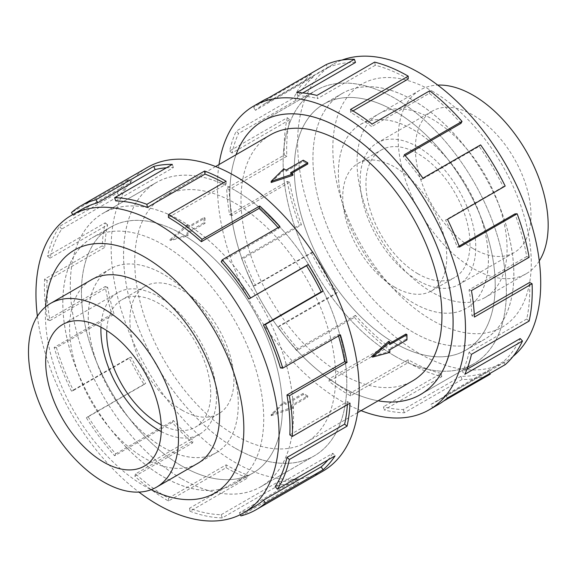 <?xml version="1.0" encoding="UTF-8"?>
<svg xmlns="http://www.w3.org/2000/svg" width="577" height="577" viewBox="0 0 577 577"><rect width="100%" height="100%" fill="white"/><g stroke="black" fill="none" stroke-linecap="round" stroke-linejoin="round"><path stroke-width="0.43" stroke-dasharray="2.88 2.16" d="M181.906 478.91A157.838 91.13 -120 0 0 260.826 486.728A157.838 91.13 -120 0 0 285.016 360.25A157.838 91.13 -120 0 0 181.906 221.164A157.838 91.13 -120 0 0 102.987 213.346A157.838 91.13 -120 0 0 78.797 339.824A157.838 91.13 -120 0 0 181.906 478.91M235.185 190.403A157.838 91.13 60 0 1 338.295 329.489A157.838 91.13 60 0 1 314.104 455.967A157.838 91.13 60 0 1 235.185 448.149A157.838 91.13 60 0 1 132.075 309.063A157.838 91.13 60 0 1 156.266 182.584A157.838 91.13 60 0 1 235.185 190.403M394.755 356.023A157.838 91.13 60 0 1 291.637 216.938A157.838 91.13 60 0 1 315.835 90.459A157.838 91.13 60 0 1 394.755 98.278A157.86 91.144 60 0 1 497.879 237.363A157.86 91.144 60 0 1 473.681 363.863A157.86 91.144 60 0 1 394.755 356.045A157.86 91.144 60 0 1 291.623 216.938A157.86 91.144 60 0 1 315.821 90.438A157.86 91.144 60 0 1 394.755 98.256A157.838 91.13 60 0 1 497.864 237.363A157.838 91.13 60 0 1 473.674 363.842A157.838 91.13 60 0 1 394.755 356.023M236.058 154.715A157.838 91.13 -120 0 0 341.476 386.785A157.838 91.13 -120 0 0 378.13 400.799A157.86 91.144 60 0 1 341.476 386.806A157.86 91.144 60 0 1 236.036 154.73M270.44 134.867A142.072 82.028 -120 0 0 248.658 248.716A142.072 82.028 -120 0 0 341.476 373.91A142.072 82.028 -120 0 0 412.512 380.95M271.168 182.498L283.812 170.1A142.072 82.028 60 0 1 286.069 171.311L303.235 161.401A142.072 82.028 60 0 1 305.493 162.678A142.072 82.028 60 0 1 307.757 164.012M291.623 173.331L290.592 173.922A142.072 82.028 60 0 1 292.849 175.314M235.185 203.27A142.072 82.028 60 0 1 328.003 328.472A142.072 82.028 60 0 1 306.221 442.314A142.072 82.028 60 0 1 235.185 435.282A142.072 82.028 60 0 1 142.368 310.08A142.072 82.028 60 0 1 164.149 196.238A142.072 82.028 60 0 1 235.185 203.27M271.168 414.51L292.849 407.088A142.072 82.028 60 0 1 290.592 405.869L307.757 395.959A142.072 82.028 60 0 1 305.493 394.69A142.072 82.028 60 0 1 303.235 393.355L286.069 403.265A142.072 82.028 60 0 1 283.812 401.873L271.168 414.51L271.168 415.671L283.812 403.15L283.812 401.873M405.934 334.061A142.072 82.028 60 0 1 405.934 339.276L388.768 349.186A142.072 82.028 60 0 1 388.689 351.754L371.624 356.507M388.689 341.317A142.072 82.028 60 0 1 388.768 343.971L389.8 343.373M413.384 302.997A106.067 61.241 60 0 1 344.094 209.53A106.067 61.241 60 0 1 360.351 124.538A106.067 61.241 60 0 1 413.384 129.789A106.067 61.241 60 0 1 482.675 223.256A106.067 61.241 60 0 1 466.418 308.248A106.089 61.249 60 0 1 413.399 303.004A106.089 61.249 60 0 1 344.094 209.516A106.089 61.249 60 0 1 360.358 124.509A106.089 61.249 60 0 1 413.399 129.76A106.089 61.249 60 0 1 482.704 223.249A106.089 61.249 60 0 1 466.447 308.262A106.067 61.241 60 0 1 413.384 302.997M539.279 260.948A106.067 61.241 60 0 1 526.202 273.736A106.067 61.241 60 0 1 473.169 268.478A106.067 61.241 60 0 1 403.878 175.011A106.067 61.241 60 0 1 420.135 90.019A106.067 61.241 60 0 1 437.741 85.093M394.755 111.166A142.05 82.013 -120 0 0 323.726 104.127A142.05 82.013 -120 0 0 301.951 217.955A142.05 82.013 -120 0 0 394.755 343.135A142.05 82.013 -120 0 0 465.776 350.174A142.05 82.013 -120 0 0 487.551 236.339A142.05 82.013 -120 0 0 394.755 111.166M413.384 332.381A142.05 82.013 60 0 1 320.581 207.201A142.05 82.013 60 0 1 342.356 93.373A142.05 82.013 60 0 1 413.384 100.405A142.05 82.013 60 0 1 506.188 225.585A142.05 82.013 60 0 1 484.413 339.413A142.072 82.028 60 0 1 413.399 332.388A142.072 82.028 60 0 1 320.588 207.193A142.072 82.028 60 0 1 342.363 93.344A142.072 82.028 60 0 1 413.399 100.376A142.072 82.028 60 0 1 506.217 225.578A142.072 82.028 60 0 1 484.435 339.427A142.05 82.013 60 0 1 413.384 332.381M394.755 287.209A73.553 42.467 60 0 1 346.698 222.39A73.553 42.467 60 0 1 357.978 163.45A73.553 42.467 60 0 1 394.755 167.092A73.553 42.467 60 0 1 442.804 231.911A73.553 42.467 60 0 1 431.531 290.851A73.553 42.467 60 0 1 394.755 287.209M417.957 273.808A73.553 42.467 60 0 1 369.907 208.989A73.553 42.467 60 0 1 381.181 150.049A73.553 42.467 60 0 1 417.957 153.691A73.553 42.467 60 0 1 466.014 218.51A73.553 42.467 60 0 1 454.734 277.45A73.553 42.467 60 0 1 417.957 273.808M417.957 147.012A81.739 47.191 60 0 1 471.359 219.044A81.739 47.191 60 0 1 458.823 284.54A81.739 47.191 60 0 1 417.957 280.494A81.739 47.191 60 0 1 364.563 208.463A81.739 47.191 60 0 1 377.091 142.966A81.739 47.191 60 0 1 417.957 147.012M473.169 248.615A81.739 47.191 -120 0 0 514.042 252.661A81.739 47.191 -120 0 0 526.57 187.164A81.739 47.191 -120 0 0 473.169 115.14A81.739 47.191 -120 0 0 432.303 111.087A81.739 47.191 -120 0 0 419.775 176.584A81.739 47.191 -120 0 0 473.169 248.615M163.277 447.399A106.067 61.241 -120 0 0 216.31 452.649A106.067 61.241 -120 0 0 232.567 367.657A106.067 61.241 -120 0 0 163.277 274.19A106.067 61.241 -120 0 0 110.243 268.932A106.067 61.241 -120 0 0 93.986 353.932A106.067 61.241 -120 0 0 163.277 447.399M181.906 234.053A142.05 82.013 60 0 1 274.71 359.226A142.05 82.013 60 0 1 252.935 473.053A142.05 82.013 60 0 1 181.906 466.021A142.072 82.028 -120 0 0 252.942 473.075A142.072 82.028 -120 0 0 274.724 359.233A142.072 82.028 -120 0 0 181.906 234.031A142.072 82.028 -120 0 0 110.871 226.992A142.072 82.028 -120 0 0 89.089 340.841A142.072 82.028 -120 0 0 181.906 466.043A142.05 82.013 60 0 1 89.103 340.841A142.05 82.013 60 0 1 110.878 227.013A142.05 82.013 60 0 1 181.906 234.053M163.277 476.775A142.05 82.013 -120 0 0 234.298 483.814A142.05 82.013 -120 0 0 256.073 369.987A142.05 82.013 -120 0 0 163.277 244.807A142.05 82.013 -120 0 0 92.248 237.774A142.05 82.013 -120 0 0 70.473 351.602A142.05 82.013 -120 0 0 163.277 476.775M181.906 410.096A73.553 42.467 -120 0 0 218.683 413.738A73.553 42.467 -120 0 0 229.956 354.797A73.553 42.467 -120 0 0 181.906 289.979A73.553 42.467 -120 0 0 145.13 286.336A73.553 42.467 -120 0 0 133.857 345.277A73.553 42.467 -120 0 0 181.906 410.096M161.192 424.86A73.553 42.467 -120 0 0 195.48 427.131A73.553 42.467 -120 0 0 206.754 368.191A73.553 42.467 -120 0 0 158.704 303.372A73.553 42.467 -120 0 0 121.927 299.73A73.553 42.467 -120 0 0 106.752 330.563M161.228 431.567A81.739 47.191 -120 0 0 199.57 434.221A81.739 47.191 -120 0 0 212.098 368.725A81.739 47.191 -120 0 0 158.704 296.693A81.739 47.191 -120 0 0 117.831 292.647A81.739 47.191 -120 0 0 100.961 327.173M394.755 343.156A142.072 82.028 60 0 1 301.937 217.955A142.072 82.028 60 0 1 323.719 104.112A142.072 82.028 60 0 1 394.755 111.145A142.072 82.028 60 0 1 487.565 236.346A142.072 82.028 60 0 1 465.79 350.189A142.072 82.028 60 0 1 394.755 343.156M432.05 292.243A106.089 61.249 60 0 1 362.745 198.755A106.089 61.249 60 0 1 379.002 113.741A106.089 61.249 60 0 1 432.05 118.999A106.089 61.249 60 0 1 501.355 212.48A106.089 61.249 60 0 1 485.091 297.494A106.089 61.249 60 0 1 432.05 292.243M513.133 356.334A171.896 99.244 60 0 1 505.106 361.923A171.896 99.244 60 0 1 419.162 353.412A171.896 99.244 60 0 1 306.863 201.936A171.896 99.244 60 0 1 333.21 64.198A171.896 99.244 60 0 1 342.067 60.044M432.05 91.043A140.319 81.018 60 0 1 531.273 262.903A140.319 81.018 60 0 1 432.05 320.192A140.319 81.018 60 0 1 332.828 148.332A140.319 81.018 60 0 1 432.05 91.043M361.079 410.644A175.401 101.271 60 0 1 341.476 401.123A175.401 101.271 60 0 1 219.008 164.56M262.831 100.78A175.401 101.271 -120 0 0 253.563 107.401L311.248 74.101L313.181 77.008A171.896 99.244 -120 0 0 296.21 100.196L238.532 133.496L236.245 131.066A175.401 101.271 -120 0 0 229.617 151.001L287.296 117.701L289.712 119.735A171.896 99.244 -120 0 0 286.819 156.288L229.134 189.588L226.66 188.304A175.401 101.271 -120 0 0 229.617 214.738L287.296 181.438L289.712 182.195A171.896 99.244 -120 0 0 301.468 224.871L243.79 258.179L241.612 258.287A175.401 101.271 -120 0 0 253.563 285.99L311.248 252.69L313.181 252.019A171.896 99.244 -120 0 0 337.264 292.373L279.578 325.673L278.136 327.159A175.401 101.271 -120 0 0 296.722 350.643L354.401 317.343L355.475 315.381A171.896 99.244 -120 0 0 387.109 345.414L329.424 378.714L328.998 381.289A175.401 101.271 -120 0 0 350.535 395.894L408.213 362.594A175.401 101.271 -120 0 0 441.802 376.637L384.123 409.937A175.401 101.271 -120 0 0 404.347 412.779L462.026 379.478A175.401 101.271 -120 0 0 490.277 374.141M443.525 401.138L432.599 407.441A175.401 101.271 -120 0 0 438.231 404.585M352.987 110.914L350.535 112.327A171.896 99.244 60 0 1 371.638 126.644L372.071 124.077M460.951 123.377A171.896 99.244 -120 0 0 429.317 93.344L371.638 126.644M405.126 155.602L403.273 156.677A171.896 99.244 60 0 1 421.484 179.685L422.934 178.199M505.185 186.068L503.245 186.739A171.896 99.244 -120 0 0 479.162 146.385L421.484 179.685M503.245 186.739L445.559 220.039A171.896 99.244 60 0 1 457.28 247.187L459.458 247.071M459.104 246.134L457.28 247.187M529.131 257.32L526.714 256.563A171.896 99.244 -120 0 0 514.958 213.887M526.714 256.563L469.029 289.863A171.896 99.244 60 0 1 471.928 315.77L474.402 317.061M474.272 314.415L471.928 315.77M529.131 321.057L526.714 319.023A171.896 99.244 -120 0 0 529.607 282.47M526.714 319.023L469.029 352.323A171.896 99.244 60 0 1 462.538 371.862L464.824 374.293M466.937 369.323L462.538 371.862M505.185 364.657L503.245 361.75A171.896 99.244 -120 0 0 520.216 338.562M503.245 361.75L445.559 395.05A171.896 99.244 60 0 1 436.479 401.542A171.896 99.244 60 0 1 430.961 404.347L432.599 407.441M462.026 379.478L460.951 376.276A171.896 99.244 -120 0 0 488.64 371.047L430.961 404.347M460.951 376.276L403.273 409.576A171.896 99.244 60 0 1 383.453 406.792L384.123 409.937M408.213 362.594L408.213 359.731A171.896 99.244 -120 0 0 441.131 373.492L383.453 406.792M163.262 476.804A142.072 82.028 -120 0 0 234.298 483.843A142.072 82.028 -120 0 0 256.073 369.994A142.072 82.028 -120 0 0 163.262 244.799A142.072 82.028 -120 0 0 92.219 237.76A142.072 82.028 -120 0 0 70.444 351.609A142.072 82.028 -120 0 0 163.262 476.804M90.481 280.343A106.089 61.249 -120 0 0 75.609 365.703A106.089 61.249 -120 0 0 144.611 458.188A106.089 61.249 -120 0 0 196.548 464.059M163.262 447.42A106.089 61.249 -120 0 0 216.303 452.678A106.089 61.249 -120 0 0 232.567 367.664A106.089 61.249 -120 0 0 163.262 274.183A106.089 61.249 -120 0 0 110.214 268.925A106.089 61.249 -120 0 0 93.95 353.939A106.089 61.249 -120 0 0 163.262 447.42M37.382 316.239A171.896 99.244 -120 0 0 138.913 492.094M45.605 306.82A140.319 81.018 -120 0 0 144.611 486.137A140.319 81.018 -120 0 0 151.181 489.685M147.488 167.373A175.401 101.271 -120 0 0 120.6 307.923A175.401 101.271 -120 0 0 235.185 462.494A175.401 101.271 -120 0 0 322.882 471.178M254.392 506.671A171.896 99.244 60 0 1 239.397 512.729L297.083 479.422L298.525 482.588A175.401 101.271 60 0 1 279.939 484.608L222.26 517.908L221.186 514.706A171.896 99.244 60 0 1 189.552 508.214L247.237 474.907L247.663 477.98A175.401 101.271 60 0 1 226.126 467.723L168.448 501.024A175.401 101.271 60 0 1 134.852 476.277L192.538 442.97A175.401 101.271 60 0 1 172.314 422.465L114.635 455.772A175.401 101.271 60 0 1 86.377 417.806L144.062 384.506A175.401 101.271 60 0 1 129.161 357.812L71.476 391.112A175.401 101.271 60 0 1 54.159 347.455L111.837 314.148A175.401 101.271 60 0 1 105.209 286.56L47.53 319.867A175.401 101.271 60 0 1 44.573 279.153L102.252 245.852A175.401 101.271 60 0 1 105.209 222.823L47.53 256.13A175.401 101.271 60 0 1 59.525 226.429L117.203 193.129A175.401 101.271 60 0 1 129.161 179.231L71.476 212.531M235.185 448.17A157.86 91.144 -120 0 0 314.112 455.989A157.86 91.144 -120 0 0 338.31 329.489A157.86 91.144 -120 0 0 235.185 190.381A157.86 91.144 -120 0 0 156.252 182.563A157.86 91.144 -120 0 0 132.054 309.063A157.86 91.144 -120 0 0 235.185 448.17M181.906 478.932A157.86 91.144 -120 0 0 260.84 486.75A157.86 91.144 -120 0 0 285.031 360.25A157.86 91.144 -120 0 0 181.906 221.142A157.86 91.144 -120 0 0 102.98 213.324A157.86 91.144 -120 0 0 78.782 339.817A157.86 91.144 -120 0 0 181.906 478.932M168.448 217.457L226.126 184.157A171.896 99.244 -120 0 0 223.624 182.736M115.71 200.904L173.388 167.604A171.896 99.244 -120 0 0 166.464 167.777M72.817 214.536L73.416 215.437A171.896 99.244 60 0 1 82.504 208.946M73.416 215.437L131.102 182.13A171.896 99.244 -120 0 0 119.381 195.754L117.203 193.129M47.53 256.13L49.947 258.164A171.896 99.244 60 0 1 61.703 229.055L119.381 195.754M49.947 258.164L107.625 224.857A171.896 99.244 -120 0 0 104.733 247.425L102.252 245.852M47.53 319.867L49.947 320.624A171.896 99.244 60 0 1 47.054 280.725L104.733 247.425M49.947 320.624L107.625 287.324A171.896 99.244 -120 0 0 114.123 314.357L111.837 314.148M71.476 391.112L73.416 390.449A171.896 99.244 60 0 1 56.445 347.657L114.123 314.357M73.416 390.449L131.102 357.149A171.896 99.244 -120 0 0 145.7 383.301L144.062 384.506M114.635 455.772L115.71 453.81A171.896 99.244 60 0 1 88.021 416.608L145.7 383.301M115.71 453.81L173.388 420.51A171.896 99.244 -120 0 0 193.208 440.604L192.538 442.97M168.448 501.024L168.448 498.16A171.896 99.244 60 0 1 135.53 473.905L193.208 440.604M135.53 473.905L134.852 476.277M173.388 420.51L172.314 422.465M88.021 416.608L86.377 417.806M131.102 357.149L129.161 357.812M56.445 347.657L54.159 347.455M107.625 287.324L105.209 286.56M47.054 280.725L44.573 279.153M107.625 224.857L105.209 222.823M61.703 229.055L59.525 226.429M131.102 182.13L129.161 179.231M173.388 167.604L172.314 164.402M226.126 184.157L226.126 181.293M221.186 261.799L278.864 228.499A171.896 99.244 -120 0 0 278.078 227.619M278.864 228.499L279.939 226.545M280.451 367.953L338.129 334.653L340.416 334.862M338.519 335.951A171.896 99.244 -120 0 0 338.129 334.653M289.842 434.892L347.52 401.585L350.001 403.164M347.354 404.686A171.896 99.244 -120 0 0 347.52 401.585M275.193 486.555L332.871 453.255L335.049 455.888M327.873 460.028A171.896 99.244 -120 0 0 332.871 453.255M239.397 512.729L240.292 514.684M240.847 515.888L298.525 482.588M221.186 514.706L278.864 481.406A171.896 99.244 -120 0 0 297.083 479.422M278.864 481.406L279.939 484.608M189.552 508.214L189.984 511.28L247.663 477.98M168.448 498.16L226.126 464.853A171.896 99.244 -120 0 0 247.237 474.907M226.126 464.853L226.126 467.723M222.26 517.908A175.401 101.271 60 0 1 189.984 511.28M441.131 373.492L441.802 376.637M403.273 409.576L404.347 412.779M488.64 371.047L489.923 373.463M445.559 395.05L447.5 397.957M469.029 352.323L471.452 354.357M469.029 289.863L471.452 290.62M445.559 220.039L447.5 219.368M479.162 146.385L480.612 144.899M403.273 156.677L404.347 154.715M429.317 93.344L429.75 90.777M350.535 112.327L350.535 109.464M408.213 79.027A171.896 99.244 -120 0 0 375.295 65.266L374.624 62.121M375.295 65.266L317.61 98.566L316.939 95.421M302.73 92.933L297.797 95.782A171.896 99.244 60 0 1 317.61 98.566M297.797 95.782L296.722 92.58M355.475 62.482A171.896 99.244 -120 0 0 327.786 67.711L326.149 64.617M327.786 67.711L270.108 101.018L268.464 97.917M313.181 77.008L255.503 110.308A171.896 99.244 60 0 1 264.583 103.817A171.896 99.244 60 0 1 270.108 101.018M255.503 110.308L253.563 107.401M296.21 100.196L293.924 97.765L236.245 131.066M289.712 119.735L232.033 153.035A171.896 99.244 60 0 1 238.532 133.496M232.033 153.035L229.617 151.001M311.248 74.101A175.401 101.271 -120 0 0 293.924 97.765M286.819 156.288L284.338 154.997L226.66 188.304M289.712 182.195L232.033 215.495A171.896 99.244 60 0 1 229.134 189.588M232.033 215.495L229.617 214.738M287.296 117.701A175.401 101.271 -120 0 0 284.338 154.997M301.468 224.871L299.29 224.987L241.612 258.287M313.181 252.019L255.503 285.327A171.896 99.244 60 0 1 243.79 258.179M255.503 285.327L253.563 285.99M287.296 181.438A175.401 101.271 -120 0 0 299.29 224.987M337.264 292.373L335.814 293.859L278.136 327.159M355.475 315.381L297.797 348.688A171.896 99.244 60 0 1 279.578 325.673M297.797 348.688L296.722 350.643M311.248 252.69A175.401 101.271 -120 0 0 335.814 293.859M387.109 345.414L386.677 347.981L328.998 381.289M408.213 359.731L350.535 393.031A171.896 99.244 60 0 1 329.424 378.714M350.535 393.031L350.535 395.894M354.401 317.343A175.401 101.271 -120 0 0 386.677 347.981M290.592 173.922L290.592 172.732M283.812 403.15L286.069 404.455L303.235 394.545L307.757 397.149L290.592 407.059L292.849 408.365L292.849 407.088M290.592 407.059L290.592 405.869M303.235 161.401L303.235 160.211M292.849 408.365L271.168 415.671M286.069 171.311L286.069 170.121M283.812 170.1L283.812 168.816M286.069 404.455L286.069 403.265M303.235 394.545L303.235 393.355M307.757 397.149L307.757 395.959M187.972 235.87A142.072 82.028 60 0 1 187.893 233.216L205.059 223.306A142.072 82.028 60 0 1 205.059 218.084L187.893 227.994A142.072 82.028 60 0 1 187.972 225.434L170.705 240.501L187.972 235.87L186.861 235.228L186.861 232.618L204.027 222.708L204.027 217.493L186.861 227.403L186.861 224.792L169.696 239.924L186.861 235.228M205.059 218.084L204.027 217.493M187.893 227.994L186.861 227.403M187.972 225.434L186.861 224.792M389.8 344.563L388.768 343.971M205.059 223.306L204.027 222.708M170.705 240.501L169.696 239.924M187.893 233.216L186.861 232.618M389.8 352.396L388.689 351.754M389.8 349.785L388.768 349.186M406.965 339.875L405.934 339.276M260.826 486.728L314.104 455.967L260.84 486.75M262.542 121.199L315.821 90.438L263.891 120.449M357.653 412.62L306.221 442.314M360.351 124.538L420.135 90.019M342.363 93.344L323.719 104.112L342.356 93.373M357.978 163.45L381.181 150.049M458.823 284.54L514.042 252.661M216.31 452.649L198.74 462.79M234.298 483.843L252.942 473.075L234.298 483.814M218.683 413.738L195.48 427.131M117.831 292.647L62.619 324.526M360.358 124.509L379.002 113.741M505.106 361.923L436.479 401.542M216.303 452.678L197.659 463.446M156.252 182.563L102.98 213.324M110.214 268.925L91.57 279.694M110.871 226.992L92.219 237.76M333.21 64.198L264.583 103.817M420.402 394.625L473.681 363.863M526.202 273.736L485.091 297.494M465.79 350.189L484.435 339.427L465.776 350.174M199.57 434.221L144.358 466.093M145.13 286.336L121.927 299.73M110.878 227.013L92.248 237.774M110.243 268.932L92.673 279.08M377.091 142.966L432.303 111.087M431.531 290.851L454.734 277.45M215.582 166.544L164.149 196.238M473.674 363.842L421.729 393.831M102.987 213.346L156.266 182.584"/><path stroke-width="0.87" d="M236.036 154.73A157.86 91.144 60 0 1 262.542 121.199A157.86 91.144 60 0 1 341.476 129.017A157.838 91.13 -120 0 0 262.557 121.22A157.838 91.13 -120 0 0 236.058 154.715M357.653 412.62L412.512 380.95A142.072 82.028 -120 0 0 434.293 267.101A142.072 82.028 -120 0 0 341.476 141.906A142.072 82.028 -120 0 0 270.44 134.867L215.582 166.544M307.757 162.822L290.592 172.732L292.849 174.038L271.168 181.337L283.812 168.816L286.069 170.121L303.235 160.211L307.757 162.822L307.757 164.012L291.623 173.331M292.849 174.038L292.849 175.314L271.168 182.498L271.168 181.337M371.624 356.507L388.689 341.317L389.8 341.952L372.634 357.084L371.624 356.507M389.8 343.373L405.934 334.061L406.965 334.653L389.8 344.563L389.8 341.952M437.741 85.093A106.067 61.241 60 0 1 473.169 95.27A106.067 61.241 60 0 1 539.279 260.948M103.492 481.91A106.067 61.241 -120 0 0 156.526 487.168A106.067 61.241 -120 0 0 172.783 402.176A106.067 61.241 -120 0 0 103.492 308.709A106.067 61.241 -120 0 0 50.459 303.452A106.067 61.241 -120 0 0 34.194 388.444A106.067 61.241 -120 0 0 103.492 481.91M106.752 330.563A73.553 42.467 -120 0 0 158.704 423.489A73.553 42.467 -120 0 0 161.192 424.86M100.961 327.173A81.739 47.191 -120 0 0 158.704 430.168A81.739 47.191 -120 0 0 161.228 431.567M103.492 462.047A81.739 47.191 60 0 1 50.091 390.023A81.739 47.191 60 0 1 62.619 324.526A81.739 47.191 60 0 1 103.492 328.573A81.739 47.191 60 0 1 156.886 400.597A81.739 47.191 60 0 1 144.358 466.093A81.739 47.191 60 0 1 103.492 462.047M342.067 60.044A171.896 99.244 60 0 1 419.162 72.709A171.896 99.244 60 0 1 529.03 216.476A171.896 99.244 60 0 1 513.133 356.334M219.008 164.56A175.401 101.271 60 0 1 253.772 106.009A175.401 101.271 60 0 1 341.476 114.693A175.401 101.271 60 0 1 456.061 269.257A175.401 101.271 60 0 1 429.173 409.814A175.401 101.271 60 0 1 361.079 410.644M489.923 373.463L490.277 374.141L443.525 401.138M429.173 409.814L438.231 404.585A175.401 101.271 -120 0 0 447.5 397.957L505.185 364.657A175.401 101.271 -120 0 0 522.502 340.993L464.824 374.293A175.401 101.271 -120 0 0 471.452 354.357L529.131 321.057A175.401 101.271 -120 0 0 532.088 283.754L474.402 317.061A175.401 101.271 -120 0 0 471.452 290.62L529.131 257.32A175.401 101.271 -120 0 0 517.136 213.771L459.458 247.071A175.401 101.271 -120 0 0 447.5 219.368L505.185 186.068A175.401 101.271 -120 0 0 480.612 144.899L422.934 178.199A175.401 101.271 -120 0 0 404.347 154.715L462.026 121.415A175.401 101.271 -120 0 0 429.75 90.777L372.071 124.077A175.401 101.271 -120 0 0 350.535 109.464L408.213 76.164L408.213 79.027L352.987 110.914M462.026 121.415L460.951 123.377L405.126 155.602M517.136 213.771L514.958 213.887L459.104 246.134M532.088 283.754L529.607 282.47L474.272 314.415M522.502 340.993L520.216 338.562L466.937 369.323M196.548 464.059A106.089 61.249 -120 0 0 197.659 463.446A106.089 61.249 -120 0 0 213.916 378.433A106.089 61.249 -120 0 0 144.611 284.944A106.089 61.249 -120 0 0 91.57 279.694A106.089 61.249 -120 0 0 90.481 280.343M138.913 492.094A171.896 99.244 -120 0 0 157.499 504.478A171.896 99.244 -120 0 0 243.444 512.989A171.896 99.244 -120 0 0 269.798 375.252A171.896 99.244 -120 0 0 157.499 223.775A171.896 99.244 -120 0 0 71.555 215.264A171.896 99.244 -120 0 0 37.382 316.239M151.181 489.685A140.319 81.018 -120 0 0 243.782 425.025A140.319 81.018 -120 0 0 144.611 256.996A140.319 81.018 -120 0 0 45.605 306.82M263.473 325.161A171.896 99.244 60 0 1 280.451 367.953L282.737 368.162L340.416 334.862A175.401 101.271 60 0 1 347.044 362.45L289.365 395.75L286.949 394.993A171.896 99.244 60 0 1 289.842 434.892L292.323 436.464L350.001 403.164A175.401 101.271 60 0 1 347.044 426.187L289.365 459.487L286.949 457.453A171.896 99.244 60 0 1 275.193 486.555L277.371 489.188L335.049 455.888A175.401 101.271 60 0 1 323.098 469.779L265.413 503.086A175.401 101.271 60 0 1 256.145 509.707L322.882 471.178A175.401 101.271 -120 0 0 349.77 330.628A175.401 101.271 -120 0 0 235.185 176.064A175.401 101.271 -120 0 0 147.488 167.373L80.744 205.902A175.401 101.271 60 0 1 96.049 199.729L153.727 166.421A175.401 101.271 60 0 1 172.314 164.402L114.635 197.709A175.401 101.271 60 0 1 146.911 204.33L204.59 171.03A175.401 101.271 60 0 1 226.126 181.293L168.448 214.594L168.448 217.457A171.896 99.244 60 0 1 201.366 241.705L202.037 239.34L259.722 206.039A175.401 101.271 60 0 1 279.939 226.545L222.26 259.845L221.186 261.799A171.896 99.244 60 0 1 248.875 299.009L308.197 264.504A175.401 101.271 60 0 1 323.098 291.197L265.413 324.498L263.473 325.161L321.158 291.861A171.896 99.244 -120 0 0 306.553 265.708L308.197 264.504M72.817 214.536L71.476 212.531A175.401 101.271 60 0 1 80.744 205.902M223.624 182.736A171.896 99.244 -120 0 0 205.023 174.103L204.59 171.03M114.635 197.709L115.71 200.904A171.896 99.244 60 0 1 147.337 207.403L205.023 174.103M166.464 167.777A171.896 99.244 -120 0 0 155.177 169.588L153.727 166.421M71.555 215.264L82.504 208.946A171.896 99.244 60 0 1 97.491 202.888L155.177 169.588M97.491 202.888L96.049 199.729M147.337 207.403L146.911 204.33M201.366 241.705L259.044 208.405L259.722 206.039M278.078 227.619A171.896 99.244 -120 0 0 259.044 208.405M168.448 214.594A175.401 101.271 60 0 1 202.037 239.34M248.875 299.009L306.553 265.708M321.158 291.861L323.098 291.197M222.26 259.845A175.401 101.271 60 0 1 250.512 297.811M286.949 394.993L344.628 361.692A171.896 99.244 -120 0 0 338.519 335.951M344.628 361.692L347.044 362.45M265.413 324.498A175.401 101.271 60 0 1 282.737 368.162M286.949 457.453L344.628 424.153A171.896 99.244 -120 0 0 347.354 404.686M344.628 424.153L347.044 426.187M289.365 395.75A175.401 101.271 60 0 1 292.323 436.464M265.413 503.086L263.473 500.18L321.158 466.88A171.896 99.244 -120 0 0 327.873 460.028M321.158 466.88L323.098 469.779M289.365 459.487A175.401 101.271 60 0 1 277.371 489.188M240.292 514.684L240.847 515.888A175.401 101.271 60 0 0 256.145 509.707M263.473 500.18A171.896 99.244 60 0 1 254.392 506.671L243.444 512.989M408.213 76.164A175.401 101.271 -120 0 0 374.624 62.121L316.939 95.421A175.401 101.271 -120 0 0 296.722 92.58L354.401 59.28L355.475 62.482L302.73 92.933M354.401 59.28A175.401 101.271 -120 0 0 326.149 64.617L268.464 97.917A175.401 101.271 -120 0 0 262.831 100.78L253.772 106.009M341.476 129.017A157.86 91.144 60 0 1 444.6 268.125A157.86 91.144 60 0 1 420.402 394.625A157.86 91.144 60 0 1 378.108 400.813A157.838 91.13 -120 0 0 420.395 394.603A157.838 91.13 -120 0 0 444.586 268.125A157.838 91.13 -120 0 0 341.476 129.032M372.634 357.084L389.8 352.396L389.8 349.785L406.965 339.875L406.965 334.653M263.891 120.449L262.557 121.22M198.74 462.79L156.526 487.168M92.673 279.08L50.459 303.452M421.729 393.831L420.395 394.603"/></g></svg>
